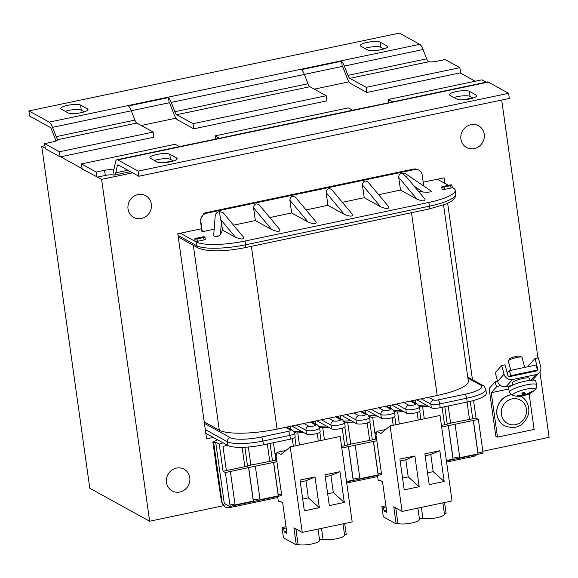 <?xml version="1.0" encoding="UTF-8"?>
<svg xmlns="http://www.w3.org/2000/svg" width="578" height="578" viewBox="0 0 578 578"><rect width="100%" height="100%" fill="white"/><g stroke="black" fill="none" stroke-linecap="round" stroke-linejoin="round"><path stroke-width="0.87" d="M274.933 453.383L276.963 452.957M275.106 454.619L276.66 454.294M281.305 495.628L281.681 495.837L281.587 495.151A1.77 0.499 -101.9 0 0 281.558 494.19L276.161 456.519L277.108 452.314L281.009 454.467L290.235 446.931L302.243 532.403L293.884 527.793L296.29 544.888L283.473 537.822L282.028 527.57L283.704 528.487L284.181 531.905L286.97 533.443L282.642 502.672L279.86 501.14L278.43 501.928L277.65 496.394M315.01 476.929L305.957 480.78L308.356 497.868L319.338 507.694L304.353 510.844L300.033 480.072L315.01 476.929L319.338 507.694M300.3 481.965L305.957 480.78M308.356 497.868L302.699 499.06M318.03 529.087L319.62 540.358A11.517 2.594 172 0 1 311.087 544.108A11.517 2.594 172 0 1 298.082 544.512L295.885 528.899M296.29 544.888L298.082 544.512M276.645 460.001L275.836 459.929L273.437 442.719M303.746 432.561L296.247 432.987L294.325 432.019M294.079 431.607L301.246 431.181M341.793 448.015L348.447 446.621L353.158 480.123L346.497 481.525M381.169 474.654L381.545 474.863L381.451 474.184A1.77 0.499 -101.9 0 0 381.422 473.216L376.856 440.739L348.447 446.621M376.856 440.739L376.025 435.552L376.972 431.34L380.873 433.493L390.099 425.957L402.107 511.429L393.748 506.819L396.154 523.914L383.337 516.848L381.892 506.595L383.568 507.513L384.045 510.938L386.834 512.469L382.506 481.705L379.724 480.166L378.294 480.954L377.513 475.419M473.563 400.475L476.041 418.125L478.382 419.418L441.657 427.041M476.041 418.125L450.602 423.103M450.522 423.06A1.77 0.397 172 0 1 450.609 423.161A1.77 0.397 172 0 1 449.164 423.768A1.77 0.397 172 0 1 447.191 423.761L444.8 406.731M441.426 425.394L447.748 424.064L447.191 423.761M376.509 439.027L375.7 438.955A1.77 0.397 172 0 1 374.132 439.518A1.77 0.397 172 0 1 372.29 439.49L369.804 421.774M350.738 444.077L372.846 439.8L372.29 439.49M350.658 444.034A1.77 0.397 172 0 1 350.745 444.135A1.77 0.397 172 0 1 349.3 444.742A1.77 0.397 172 0 1 347.327 444.735L347.884 445.038L341.562 446.368M270.034 443.434L272.426 460.464A1.77 0.397 -8 0 0 274.268 460.493A1.77 0.397 -8 0 0 275.836 459.929M272.426 460.464L272.982 460.774L250.874 465.052M244.87 447.235L247.463 465.709A1.77 0.397 -8 0 0 249.436 465.716A1.77 0.397 -8 0 0 250.881 465.109L248.338 447.011M247.463 465.709L248.02 466.013L226.381 470.557L223 446.462L227.255 445.132M223.108 442.842L219.228 444.056L223.05 471.258L226.381 470.557M223.05 471.258L225.391 472.551L248.583 467.595L253.294 501.097L234.986 504.941A1.77 0.499 -101.9 0 0 234.95 503.98L229.957 505.028A1.77 0.499 78.1 0 1 229.762 506.451A1.77 0.499 78.1 0 1 229.639 506.429L224.293 503.481L215.666 442.091L213.694 442.705L222.053 502.188L221.656 501.971A3.54 0.701 171.5 0 1 221.482 501.791L223.267 505.475M276.992 461.714L248.583 467.595M374.797 432.409L376.827 431.983M374.97 433.645L376.524 433.319M414.874 455.955L405.821 459.806L408.22 476.901L419.202 486.719L404.217 489.869L399.897 459.098L414.874 455.955L419.202 486.719M400.164 460.991L405.821 459.806M408.22 476.901L402.563 478.085M417.894 508.113L419.484 519.384A11.517 2.594 172 0 1 410.951 523.133A11.517 2.594 172 0 1 397.946 523.538L395.749 507.925M396.154 523.914L397.946 523.538M375.7 438.955L372.658 417.171M393.936 410.618L401.11 410.207M394.189 411.045L396.111 412.013L403.61 411.587M368.974 415.864L376.148 415.452M369.219 416.29L371.141 417.258L378.648 416.832M278.43 501.928L280.496 501.494M339.98 471.684L330.919 475.535L333.325 492.629L344.3 502.448L329.323 505.598L324.995 474.827L339.98 471.684L344.3 502.448M325.262 476.72L330.919 475.535M333.325 492.629L327.668 493.814M343 523.841L344.582 535.112A11.517 2.594 172 0 1 336.056 538.862A11.517 2.594 172 0 1 323.044 539.267L321.512 528.357M302.243 532.403L352.175 521.912L340.167 436.448L290.235 446.931M344.531 534.758L346.222 534.404L344.69 523.487M283.704 528.487L286.197 527.967M284.181 531.905L286.681 531.384M282.028 527.57L286.023 526.731M319.569 539.996L323.044 539.267M277.108 452.314L285.908 450.472M328.716 427.315L321.209 427.749L319.287 426.774M319.049 426.362L326.216 425.943M378.294 480.954L380.36 480.52M402.107 511.429L452.039 500.938L440.031 415.474L390.099 425.957M444.395 513.784L446.086 513.43L444.554 502.513M439.844 450.71L430.783 454.561L433.189 471.655L444.164 481.481L429.187 484.624L424.859 453.853L439.844 450.71L444.164 481.481M425.126 455.746L430.783 454.561M433.189 471.655L427.532 472.84M442.864 502.867L444.446 514.138A11.517 2.594 172 0 1 435.92 517.888A11.517 2.594 172 0 1 422.908 518.293L421.376 507.383M383.568 507.513L386.061 506.993M384.045 510.938L386.545 510.41M381.892 506.595L385.887 505.757M419.433 519.022L422.908 518.293M376.972 431.34L385.772 429.497M418.905 405.373L426.08 404.968M419.151 405.799L421.073 406.775L428.58 406.341M97.472 177.092L82.206 169.051L81.484 163.928L96.251 172.063L104.575 170.315L105.297 175.445L97.472 177.092L101.598 179.361L132.651 172.836M138.843 176.254L509.334 98.441L508.618 93.311L488.273 82.098A12.398 3.475 -101.9 0 0 487.406 81.932L408.682 98.462A12.398 3.475 78.1 0 1 409.065 98.455L369.118 106.851A12.398 3.475 -101.9 0 0 368.735 106.851L235.586 134.819A12.398 3.475 78.1 0 1 235.969 134.811L196.021 143.2A12.398 3.475 -101.9 0 0 195.639 143.207L116.915 159.745A12.398 3.475 78.1 0 1 117.782 159.911L138.12 171.124L138.843 176.254L118.497 165.041A7.088 1.987 -101.9 0 0 118.028 164.94L117.999 164.766A7.088 1.987 -101.9 0 0 117.233 166.052L115.81 172.8A12.398 3.475 78.1 0 1 114.379 175.076A12.398 3.475 78.1 0 1 114.155 175.098L113.274 169.881M473.05 98.072L470.051 96.425A10.274 2.312 -8 0 0 453.94 97.509M173.458 160.995L170.459 159.347A10.274 2.312 -8 0 0 154.348 160.431M508.618 93.311L138.12 171.124M169.744 154.218L176.651 158.025A10.274 2.312 172 0 1 177.171 158.625A10.274 2.312 172 0 1 168.79 162.107A10.274 2.312 172 0 1 157.346 162.078L150.432 158.271A10.274 2.312 172 0 1 149.912 157.678A10.274 2.312 172 0 1 158.293 154.189A10.274 2.312 172 0 1 169.744 154.218L170.459 159.347M469.336 91.295L476.243 95.103A10.274 2.312 172 0 1 476.763 95.702A10.274 2.312 172 0 1 468.382 99.192A10.274 2.312 172 0 1 456.938 99.163L450.024 95.348A10.274 2.312 172 0 1 449.503 94.756A10.274 2.312 172 0 1 457.884 91.266A10.274 2.312 172 0 1 469.336 91.295L470.051 96.425M114.155 175.098L113.209 174.975A7.088 1.597 -8 0 0 105.297 175.445M116.915 159.745A12.398 3.475 78.1 0 0 115.484 162.021L114.104 168.574A7.088 1.987 -101.9 0 1 113.418 169.831L112.486 169.845A7.088 1.597 -8 0 0 104.575 170.315M96.974 177.193L96.251 172.063M179.469 146.602L175.192 144.247L81.484 163.928M486.221 82.177L481.944 79.822L388.235 99.503L392.606 101.916M352.566 110.246L348.288 107.891L215.139 135.859L219.51 138.265M388.691 102.739L388.235 99.503M215.594 139.088L215.139 135.859M366.17 87.336L366.886 92.466L460.594 72.785L459.871 67.662L445.103 59.52L436.787 61.268A7.088 1.597 -8 0 1 428.869 61.738L349.842 78.341L366.17 87.336L459.871 67.662M44.651 143.626L59.418 151.761L60.141 156.891L45.373 148.756L44.651 143.626L52.974 141.877A7.088 1.597 -8 0 0 57.764 139.681L57.764 139.659M59.418 151.761L153.127 132.08L136.798 123.085L57.764 139.681L57.359 138.937L57.533 140.158M56.08 140.981A12.398 3.475 78.1 0 1 55.474 139.544L51.753 129.963A7.088 1.987 -101.9 0 0 50.459 127.536L50.488 127.716A7.088 1.987 -101.9 0 0 49.961 127.261L29.623 116.055L28.9 110.925L49.238 122.131A12.398 3.475 78.1 0 1 52.562 127.333L56.174 136.646A7.088 1.987 -101.9 0 0 57.359 138.937M169.159 102.79L168.429 97.588A12.398 3.475 78.1 0 1 171.233 102.414L174.845 111.72A7.088 1.987 -101.9 0 0 176.745 114.697L193.074 123.692L193.789 128.822L177.46 119.819A12.398 3.475 78.1 0 1 174.144 114.625L170.532 105.312A7.088 1.987 -101.9 0 0 169.159 102.79L131.264 110.745M136.798 123.085A7.088 1.987 78.1 0 1 134.898 120.108L131.285 110.803A12.398 3.475 -101.9 0 0 128.482 105.976L168.429 97.588M342.349 66.412L304.36 74.396M84.294 111.85L81.303 110.203A10.274 2.312 -8 0 0 65.191 111.287M383.886 48.935L380.895 47.28A10.274 2.312 -8 0 0 364.783 48.364M28.9 110.925L399.398 33.112L419.736 44.325L49.238 122.131M367.774 50.019L360.867 46.211A10.274 2.312 172 0 1 360.347 45.611A10.274 2.312 172 0 1 368.721 42.122A10.274 2.312 172 0 1 380.172 42.151L387.079 45.965A10.274 2.312 172 0 1 387.607 46.558A10.274 2.312 172 0 1 379.226 50.048A10.274 2.312 172 0 1 367.774 50.019M68.182 112.941L61.275 109.126A10.274 2.312 172 0 1 60.755 108.534A10.274 2.312 172 0 1 69.129 105.044A10.274 2.312 172 0 1 80.58 105.073L87.488 108.881A10.274 2.312 172 0 1 88.015 109.48A10.274 2.312 172 0 1 79.634 112.97A10.274 2.312 172 0 1 68.182 112.941M366.886 92.466L350.557 83.47A12.398 3.475 78.1 0 1 347.241 78.268L343.52 68.688A7.088 1.987 -101.9 0 0 342.234 66.26L341.526 61.232A12.398 3.475 78.1 0 1 344.329 66.058L423.053 49.52L426.665 58.833A7.088 1.987 78.1 0 0 427.857 61.123L428.869 61.738M423.053 49.52A12.398 3.475 -101.9 0 0 419.736 44.325M344.329 66.058L347.942 75.371A7.088 1.987 -101.9 0 0 349.842 78.341M193.074 123.692L326.223 95.731L309.895 86.729A7.088 1.987 78.1 0 1 307.995 83.759L304.382 74.446A12.398 3.475 -101.9 0 0 301.579 69.62L341.526 61.232M60.141 156.891L153.849 137.21L153.127 132.08M326.223 95.731L326.946 100.854L193.789 128.822M346.323 414.549L355.911 419.83L356.438 423.595A7.088 1.597 172 0 0 364.335 423.616A7.088 1.597 172 0 0 370.108 421.21L369.58 417.446A7.088 1.597 172 0 1 363.808 419.852A7.088 1.597 172 0 1 355.911 419.83A3.54 3.309 -61.1 0 1 358.757 415.712A3.54 0.795 -8 0 0 363.201 415.633A3.54 0.795 -8 0 0 365.412 414.318L360.455 411.587L378.763 407.736L383.72 410.474A3.54 0.795 -8 0 0 388.163 410.387A3.54 0.795 -8 0 0 390.381 409.072L385.418 406.341L403.726 402.498L408.689 405.229A3.54 0.795 -8 0 0 413.133 405.142A3.54 0.795 -8 0 0 415.344 403.834L410.387 401.096L428.695 397.252L433.652 399.983A3.54 0.795 -8 0 0 438.095 399.904L465.059 394.239A24.803 5.578 -8 0 0 480.564 385.042L467.884 378.055M193.327 245.332L219.308 430.198A46.059 10.361 172 0 0 277.072 429.1L360.455 411.587M385.418 406.341L378.763 407.736M410.387 401.096L403.726 402.498M443.557 204.988L468.31 381.075A46.059 10.361 172 0 1 437.185 395.468L428.695 397.252M219.308 430.198L204.222 421.889M393.228 425.3L392.159 417.713M390.858 408.444L390.41 405.294M369.653 440.472L367.189 422.959M365.888 413.689L365.448 410.532M344.69 445.71L342.227 428.197M340.926 418.934L340.478 415.777M318.326 441.036L317.257 433.442M315.956 424.173L315.516 421.022M293.364 446.274L292.295 438.688M290.994 429.418L290.546 426.268M269.789 461.439L267.339 444.005M244.826 466.684L242.103 447.329M229.076 446.006L229.957 446.288M277.808 497.521L229.676 507.629A7.088 6.611 -61.1 0 1 225.29 507A7.088 6.611 -61.1 0 1 222.053 502.188M346.713 483.049L377.672 476.547M446.577 462.075L473.339 456.454A7.088 6.611 118.9 0 0 476.843 454.561M469.517 419.498L467.067 402.057M444.554 424.736L442.098 407.302M418.19 420.062L417.121 412.468M415.82 403.198L415.38 400.048M473.389 420.466L477.955 452.942L482.948 451.895L478.382 419.418M373.525 441.44L378.091 473.917L381.422 473.216M448.427 425.704L452.986 458.188L459.647 456.786A1.77 0.499 78.1 0 1 459.676 457.754L477.984 453.903A1.77 0.499 -101.9 0 0 477.955 452.942M455.081 424.31L459.647 456.786M356.438 423.595L341.764 415.51M321.361 419.794L330.941 425.076L331.469 428.84A7.088 1.597 -8 0 0 339.365 428.854A7.088 1.597 -8 0 0 345.145 426.456L344.618 422.691L342.638 419.874A3.54 3.309 118.9 0 0 340.449 419.563A3.54 0.795 172 0 1 338.231 420.871A3.54 0.795 172 0 1 333.788 420.957L328.831 418.226M331.469 428.84L316.802 420.755M296.391 425.04L305.979 430.321L306.506 434.078A7.088 1.597 -8 0 0 314.403 434.1A7.088 1.597 -8 0 0 320.176 431.694L319.648 427.937L317.676 425.119A3.54 3.309 118.9 0 0 315.48 424.801A3.54 0.795 172 0 1 313.269 426.116A3.54 0.795 172 0 1 308.825 426.203L303.862 423.472M306.506 434.078L291.832 425.993M411.558 400.85L417.54 404.145L419.512 406.963L420.04 410.72A7.088 1.597 172 0 1 414.267 413.125A7.088 1.597 172 0 1 406.37 413.104L391.696 405.019M386.595 406.096L392.57 409.39L394.55 412.208L395.077 415.965A7.088 1.597 172 0 1 389.297 418.371A7.088 1.597 172 0 1 381.401 418.349L366.734 410.264M467.747 377.087L482.753 385.36C483.483 385.201 484.501 386.552 485.809 389.413L486.336 393.17A28.344 6.38 172 0 1 467.183 402.028L466.656 398.271L439.692 403.935L440.219 407.692L467.183 402.028M440.219 407.692A7.088 1.597 172 0 1 431.333 407.866L416.666 399.781M402.057 173.306L406.363 176.825L424.996 199.15C425.365 201.455 422.655 201.447 416.868 199.114L400.503 190.097L398.719 177.374C398.69 174.953 399.81 173.595 402.078 173.299L405.633 173.747L431.231 191.123C431.369 192.098 428.587 192.387 422.879 192.012L414.021 186M418.66 191.556L422.879 192.012M194.743 238.866L195.075 241.264A1.77 0.397 -8 0 0 195.162 241.366A1.77 0.397 -8 0 0 197.387 241.322L197.047 238.931A1.77 0.397 172 0 1 194.743 238.866A1.77 0.397 172 0 1 195.935 238.317L202.596 236.915A1.77 0.397 172 0 1 204.908 236.98A1.77 0.397 172 0 1 203.709 237.529L197.047 238.931M203.709 237.529L204.041 239.921L197.387 241.322M204.041 239.921A1.77 0.397 -8 0 0 205.241 239.371L204.908 236.98M444.049 187.055L444.381 189.447A1.77 0.397 172 0 1 442.069 189.389L441.736 186.99A1.77 0.397 -8 0 0 444.049 187.055L450.703 185.654A1.77 0.397 -8 0 0 451.902 185.105A1.77 0.397 -8 0 0 449.59 185.039L442.936 186.441A1.77 0.397 -8 0 0 441.736 186.99M444.381 189.447L451.042 188.052L450.703 185.654M452.148 187.395A1.77 0.397 172 0 1 452.242 187.496A1.77 0.397 172 0 1 451.042 188.052M245.101 241.012A38.972 8.764 172 0 1 196.224 241.951L196.751 245.708A38.972 8.764 172 0 0 245.628 244.776L429.382 206.187A38.972 8.764 -8 0 0 455.717 194.006C455.724 197.199 454.257 199.62 451.31 201.267L446.252 203.918L428.992 209.034L245.245 247.63A3.54 0.99 -101.9 0 0 245.628 244.776L245.101 241.012L428.847 202.423A38.972 8.764 -8 0 0 455.182 190.241A38.972 8.764 -8 0 0 453.21 187.973L452.227 187.438M196.224 241.951L180.372 233.209M448.355 185.3L437.351 179.238M200.79 221.049L200.949 223L200.79 221.049A7.088 6.611 -61.1 0 1 206.534 213.231L414.578 169.542A7.088 6.611 118.9 0 1 418.963 170.17A7.088 6.611 118.9 0 1 422.128 174.563L423.638 185.235L422.814 185.408M400.503 190.097L378.626 194.692M364.219 197.712L362.435 184.996C363.049 181.138 364.913 180.134 368.027 181.991L388.712 206.765C389.081 209.077 386.371 209.063 380.584 206.736L364.219 197.712L342.342 202.307M327.936 205.334L326.151 192.619C326.765 188.76 328.629 187.756 331.743 189.613L352.428 214.387C352.797 216.699 350.087 216.685 344.3 214.351L327.936 205.334L306.058 209.93M308.016 221.974C313.803 224.307 316.513 224.315 316.144 222.01L295.459 197.235C292.345 195.378 290.481 196.383 289.867 200.241L308.016 221.974L291.652 212.957L289.867 200.241M269.774 217.552L291.652 212.957M271.732 229.596C277.519 231.93 280.229 231.937 279.86 229.625L259.175 204.85C256.061 203.001 254.197 203.998 253.583 207.856L271.732 229.596L255.368 220.579L253.583 207.856M233.49 225.167L255.368 220.579M235.448 237.218L222.501 230.08L220.42 234.531L221.374 222.104L220.644 219.488L235.448 237.218C241.236 239.545 243.945 239.559 243.576 237.247L222.891 212.473L219.351 211.671M220.644 219.488L219.373 211.671C217.061 211.996 215.659 213.463 215.182 216.056L213.672 235.687C215.312 237.515 217.559 237.125 220.42 234.531M200.927 222.118L202.278 231.727L214.171 229.228M202.278 231.727L200.949 223M200.638 222.429L201.895 231.359A5.318 1.192 -8 0 0 202.163 231.662M414.578 169.542L413.689 169.051L415.358 168.899L418.963 170.17M413.689 169.051L205.638 212.74L203.976 213.296L200.559 219.293M482.948 451.895A1.77 0.499 78.1 0 1 482.753 453.318A1.77 0.499 78.1 0 1 482.63 453.296M472.71 418.826L470.254 401.342M348.563 446.678L353.122 479.162A1.77 0.499 78.1 0 1 353.158 480.123M355.217 445.284L359.783 477.76A1.77 0.499 78.1 0 1 359.812 478.721L378.12 474.878A1.77 0.499 -101.9 0 0 378.091 473.917M448.311 425.646L453.022 459.149A1.77 0.499 -101.9 0 0 452.986 458.188M446.361 460.55L453.022 459.149M373.417 441.375L378.12 474.878M473.281 420.401L477.984 453.903M344.004 421.109L351.178 420.697M344.257 421.535L346.179 422.504L353.678 422.077M273.661 462.414L278.228 494.891A1.77 0.499 78.1 0 1 278.256 495.852L259.948 499.695A1.77 0.499 -101.9 0 0 259.919 498.735L253.258 500.129A1.77 0.499 78.1 0 1 253.294 501.097M205.298 429.562L227.385 441.736L227.913 445.494L205.833 433.327M230.391 471.496L234.95 503.98M229.957 505.028L225.391 472.551M255.353 466.258L259.919 498.735M248.699 467.653L253.258 500.129M290.423 439.157L263.46 444.814L262.932 441.057L289.896 435.393L290.423 439.157A7.088 1.597 -8 0 0 295.214 436.939L294.686 433.182L292.706 430.364A3.54 3.309 118.9 0 0 290.517 430.046A3.54 0.795 172 0 1 288.299 431.361L261.335 437.026A24.803 5.578 172 0 1 230.232 437.618L204.439 423.399M227.913 445.494A28.344 6.38 -8 0 0 263.46 444.814M221.374 222.104L222.501 230.08M212.914 442.271L215.5 460.688L212.914 442.271L213.694 442.705M219.228 444.056L215.666 442.091M273.553 462.349L278.256 495.852M212.733 442.054L217.646 439.836M224.965 506.819L221.656 501.971L215.5 460.688M44.947 145.707L41.746 146.371L89.792 488.251L149.644 521.233L101.598 179.361M349.011 81.845L314.266 89.142M175.914 118.194L141.169 125.491M539.903 371.878L549.1 437.344L482.854 451.252M223.505 505.721L149.644 521.233M501.697 100.045L537.937 357.89M491.249 392.686L497.492 437.134L495.823 436.209L489.118 388.503L495.136 381.877L496.495 386.913L491.249 392.686L508.568 389.052M460.919 139.096A12.398 11.574 -61.1 0 1 466.02 126.914A12.398 11.574 -61.1 0 1 478.555 125.787A12.398 11.574 -61.1 0 1 484.22 134.197A12.398 11.574 -61.1 0 1 479.119 146.379A12.398 11.574 -61.1 0 1 466.583 147.506A12.398 11.574 -61.1 0 1 460.919 139.096M128.041 209.005A12.398 11.574 -61.1 0 1 133.135 196.823A12.398 11.574 -61.1 0 1 145.678 195.696A12.398 11.574 -61.1 0 1 151.342 204.113A12.398 11.574 -61.1 0 1 146.241 216.288A12.398 11.574 -61.1 0 1 133.706 217.415A12.398 11.574 -61.1 0 1 128.041 209.005M166.478 482.5A12.398 11.574 -61.1 0 1 171.572 470.326A12.398 11.574 -61.1 0 1 184.115 469.199A12.398 11.574 -61.1 0 1 189.779 477.609A12.398 11.574 -61.1 0 1 184.678 489.79A12.398 11.574 -61.1 0 1 172.143 490.917A12.398 11.574 -61.1 0 1 166.478 482.5M423.212 182.207L444.085 177.822L444.865 183.378M447.661 203.283L472.457 379.688M213.34 437.467L206.613 438.875L177.786 233.75L201.527 228.765M460.095 72.893L475.224 81.231M41.746 146.371L45.315 148.336M60.639 156.79L82.148 168.639M504.616 425.841A16.827 15.707 -61.1 0 1 504.558 425.805A16.827 15.707 -61.1 0 1 496.755 410.683A16.827 15.707 -61.1 0 1 506.892 395.995A16.827 15.707 -61.1 0 1 511.335 394.658M511.429 394.731A16.827 15.707 118.9 0 0 507.014 396.06A16.827 15.707 118.9 0 0 497.911 418.024A16.827 15.707 118.9 0 0 504.681 425.87C516.212 429.953 524.181 425.979 528.581 413.956C530.207 403.682 524.152 397.715 520.923 396.392A16.827 15.707 118.9 0 0 520.634 396.241A16.827 15.707 -61.1 0 1 520.8 396.327A16.827 15.707 -61.1 0 1 520.865 396.364M510.822 370.317L508.337 361.113A7.088 1.351 -15.1 0 1 508.402 360.824A7.088 1.351 -15.1 0 1 513.828 358.244A7.088 1.351 -15.1 0 1 521.826 357.197A7.088 1.351 -15.1 0 1 522.021 357.421L524.716 367.406M509.507 392.094L508.365 388.394A14.175 2.702 -15.1 0 1 519.34 382.65A14.175 2.702 -15.1 0 1 535.727 381.01L536.601 384.782A14.038 2.673 164.9 0 0 520.373 386.407A14.038 2.673 164.9 0 0 509.507 392.094L511.299 394.63L513.452 395.634A11.791 2.247 -15.1 0 1 512.845 395.374A11.791 2.247 -15.1 0 1 524.484 389.579A11.791 2.247 -15.1 0 1 534.975 389.818L534.975 389.818C535.987 389.579 536.536 387.896 536.601 384.782M521.826 357.197L520.005 356.2A5.563 1.062 164.9 0 0 514.514 356.799A5.563 1.062 164.9 0 0 509.464 359.046L508.402 360.824M518.184 395.706L517.577 396.19A23.019 22.585 -73.5 0 0 522.83 395.807L523.979 395.67A23.019 3.251 78.4 0 0 524.253 395.684A23.019 3.251 78.4 0 0 524.672 395.323L523.921 392.563M534.975 389.818A23.033 23.033 0 0 1 526.883 394.89A23.019 3.345 -111.9 0 1 526.544 394.897L527.302 394.463A23.019 22.708 -66.2 0 0 531.962 391.87L531.117 391.711M531.962 391.87A7.709 1.467 164.9 0 0 531.449 391.479A23.019 21.82 133.7 0 1 526.789 394.073L525.648 394.218A23.019 2.493 -111.4 0 1 524.347 392.361A7.709 1.467 164.9 0 0 521.782 393.134A23.019 4.111 78 0 0 523.076 394.991L522.729 392.91M522.707 392.917L523.076 394.991L522.317 395.424A23.019 21.95 140 0 1 517.057 395.807A7.709 1.467 164.9 0 0 517.577 396.19M526.544 394.897L526.305 394.239L526.529 394.89M512.939 384.962L512.404 382.968A8.858 1.691 -15.1 0 1 520.511 379.031A8.858 1.691 -15.1 0 1 529.506 378.352L530.04 380.346M532.454 380.172A7.088 6.669 42.3 0 0 532.808 379.811L539.267 372.709A7.088 6.669 -137.7 0 1 535.835 374.66L530.727 380.273M528.791 366.546L528.538 365.614L534.99 358.512L538.32 357.811L540.676 366.546A7.088 6.669 -137.7 0 1 539.267 372.709M511.927 385.425L506.075 386.653L512.534 379.551L535.835 374.66M509.962 376.545L536.594 370.953L537.395 370.065L510.764 375.657L509.962 376.545A1.77 1.669 42.3 0 1 507.845 375.216L505.035 364.805L501.704 365.506L495.245 372.608L497.607 381.335A7.088 6.669 42.3 0 0 506.075 386.653M512.534 379.551A7.088 6.669 -137.7 0 1 504.059 374.233L497.607 381.335M536.594 370.953A1.77 1.669 42.3 0 0 537.8 368.923L537.251 369.523M534.99 358.512L537.8 368.923M501.704 365.506L504.059 374.233M500.432 385.403L496.495 386.913M537.395 370.065L536.037 365.021L509.406 370.621L507.246 372.998M510.764 375.657L509.406 370.621M497.506 380.967L495.136 381.877M497.492 437.134L534.108 429.44L529.123 393.936M294.903 437.503L296.059 445.71M395.923 424.736L394.767 416.536M319.872 432.265L321.021 440.465M420.885 419.491L419.736 411.29M472.652 97.855L463.578 99.763M117.782 159.911L488.273 82.098M173.06 160.778L163.986 162.685M127.955 170.25L115.81 172.8M112.486 169.845L113.707 169.592M117.233 166.052L119.48 165.583M476.424 96.418L476.243 95.103M176.832 159.34L176.651 158.025M426.665 58.833L347.942 75.371M307.995 83.759L174.845 111.72M176.745 114.697L309.895 86.729M134.898 120.108L56.174 136.646M52.562 127.333L131.285 110.803M171.233 102.414L304.382 74.446M87.675 110.196L87.488 108.881M81.303 110.203L80.58 105.073M380.895 47.28L380.172 42.151M387.267 47.28L387.079 45.965M277.072 429.1L251.379 246.336M411.5 212.711L437.185 395.468M335.486 416.825L340.449 419.563M310.523 422.07L315.48 424.801M358.757 415.712L353.794 412.981M285.554 427.315L290.517 430.046M428.992 209.034A3.54 0.99 -101.9 0 0 429.382 206.187L428.847 202.423M485.809 389.413A28.344 6.38 172 0 1 466.656 398.271A3.54 0.99 -101.9 0 0 465.059 394.239M431.333 407.866L430.805 404.101L421.225 398.82M406.37 413.104L405.843 409.347L396.255 404.065M381.401 418.349L380.873 414.592L371.293 409.311M419.512 406.963A7.088 1.597 172 0 1 413.74 409.369A7.088 1.597 172 0 1 405.843 409.347A3.54 3.309 -61.1 0 1 408.689 405.229M394.55 412.208A7.088 1.597 172 0 1 388.77 414.614A7.088 1.597 172 0 1 380.873 414.592A3.54 3.309 -61.1 0 1 383.72 410.474M438.095 399.904A3.54 0.99 -101.9 0 1 439.692 403.935A7.088 1.597 172 0 1 430.805 404.101A3.54 3.309 -61.1 0 1 433.652 399.983M206.534 213.231L205.638 212.74M416.868 199.114L398.719 177.374M380.584 206.736L362.435 184.996M344.3 214.351L326.151 192.619M353.122 479.162L359.783 477.76M344.835 427.019L347.327 444.735M281.558 494.19L278.228 494.891M417.54 404.145A3.54 3.309 118.9 0 0 415.344 403.834M392.57 409.39A3.54 3.309 118.9 0 0 390.381 409.072M361.626 411.341L367.608 414.636A3.54 3.309 118.9 0 0 365.412 414.318M482.753 385.36A3.54 3.309 118.9 0 0 480.564 385.042M178.241 237.016L198.37 248.114A3.54 3.309 -61.1 0 1 196.751 245.708L178.01 235.376M230.232 437.618A3.54 3.309 -61.1 0 0 227.385 441.736A28.344 6.38 -8 0 0 262.932 441.057A3.54 0.99 -101.9 0 0 261.335 437.026M308.825 426.203A3.54 3.309 -61.1 0 0 305.979 430.321A7.088 1.597 -8 0 0 313.876 430.343A7.088 1.597 -8 0 0 319.648 427.937M333.788 420.957A3.54 3.309 -61.1 0 0 330.941 425.076A7.088 1.597 -8 0 0 338.838 425.097A7.088 1.597 -8 0 0 344.618 422.691M288.299 431.361A3.54 0.99 -101.9 0 1 289.896 435.393A7.088 1.597 -8 0 0 294.686 433.182M502.116 417.2A13.323 12.434 -61.1 0 1 509.326 399.81A13.323 12.434 -61.1 0 1 525.691 406.283A13.323 12.434 -61.1 0 1 518.488 423.674A13.323 12.434 -61.1 0 1 502.116 417.2M526.341 394.384A6.987 1.329 -15.1 0 1 524.499 394.919M526.493 394.796L524.672 395.323A7.709 1.467 164.9 0 0 526.493 394.788M527.302 394.463L527.15 393.921M523.979 395.67L523.451 392.693M522.83 395.807L522.693 395.323M297.757 432.9L299.462 444.995M397.621 411.926L399.326 424.021M322.726 427.662L324.424 439.75M422.59 406.688L424.288 418.775M130.549 171.68L114.379 175.076M455.182 190.241L455.717 194.006M448.203 406.016L450.609 423.161M347.689 422.417L350.745 444.135M482.753 453.318L446.418 460.948M381.509 474.581L346.554 481.922M281.645 495.556L229.762 506.451M369.58 417.446L367.608 414.636M451.902 185.105L452.242 187.496M198.37 248.114C208.427 251.929 224.054 251.77 245.245 247.63M311.694 421.824L317.676 425.119M336.663 416.579L342.638 419.874M286.731 427.07L292.706 430.364M224.914 506.79L225.29 507M215.327 460.5L221.482 501.791M521.869 393.192L524.39 392.433M513.452 395.634A23.033 23.033 0 0 0 524.268 395.677"/></g></svg>
